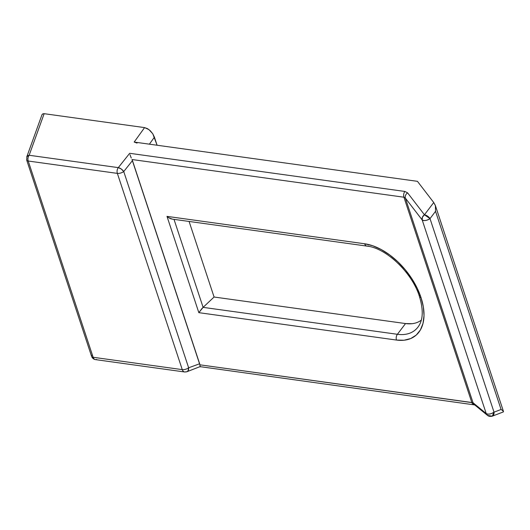 <?xml version="1.0" encoding="UTF-8"?>
<svg xmlns="http://www.w3.org/2000/svg" width="530" height="530" viewBox="0 0 530 530"><rect width="100%" height="100%" fill="white"/><g stroke="black" fill="none" stroke-linecap="round" stroke-linejoin="round"><path stroke-width="0.79" d="M419.906 295.276A4.796 2.04 161.7 0 0 419.482 296.628C423.351 309.44 423.139 319.179 418.846 325.844A51.397 30.429 51.5 0 1 397.401 334.291A4.796 3.279 97.9 0 0 396.473 340.055A56.028 33.171 -128.5 0 0 421.005 297.522L417.123 288.022L411.837 278.674L405.344 269.83L397.904 261.84L389.788 255.003L381.322 249.584L372.828 245.787L364.633 243.773L166.996 216.373L198.836 312.66L396.473 340.055L404.059 340.227L410.743 338.537L416.269 335.059L420.416 329.918L423.033 323.32L424.02 315.516L423.337 306.804L421.005 297.522A4.796 2.04 161.7 0 1 419.482 296.628A4.796 2.04 -18.3 0 0 421.005 297.522A56.028 33.171 -128.5 0 0 364.633 243.773A4.796 3.279 97.9 0 0 366.972 246.112M503.5 411.545L435.282 205.276L433.732 202.526L417.441 181.333L433.732 202.526L424.444 214.776A4.796 2.213 37.2 0 1 430.009 218.618L435.534 211.324L501.069 409.471L494.02 412.174L430.009 218.618L435.534 211.324L435.402 205.686L433.732 202.526L424.444 214.776L407.603 192.867L404.854 191.449L129.684 153.303L118.289 167.626L29.15 155.263L44.149 113.685L42.937 113.791L41.956 114.805L26.738 156.993A4.796 3.213 19.8 0 1 29.15 155.263L44.149 113.685L144.584 127.604L44.149 113.685L42.937 113.791L42.122 114.467M137.058 143.087L134.176 142.06L417.441 181.333L134.176 142.06L144.584 127.604L147.466 128.631L150.354 130.817L152.799 133.818L154.416 137.184L149.387 144.173L154.416 137.184L157.085 145.24L152.799 133.818L148.943 129.598L144.584 127.604L134.176 142.06L135.587 142.418M368.191 245.966A4.796 3.279 -82.1 0 1 366.999 246.112A4.796 3.279 -82.1 0 1 364.633 243.773L166.996 216.373L198.836 312.66L203.109 307.36L174.006 219.36L203.109 307.36L214.08 297.019L189.091 221.454L214.08 297.019L203.109 307.36L397.401 334.291L405.536 323.558L214.08 297.019L405.536 323.558A47.468 28.103 -128.5 0 0 421.31 320.147M411.962 323.704L405.536 323.558L397.401 334.291L203.109 307.36L201.93 308.559L198.836 312.66L396.473 340.055A4.796 3.279 -82.1 0 1 397.401 334.291A51.397 30.429 51.5 0 0 418.879 325.798M503.268 411.929L503.447 411.426L502.188 410.22L503.003 410.889M96.685 359.473A4.796 3.279 -82.1 0 1 95.493 359.618A4.796 3.279 -82.1 0 1 93.128 357.273A4.796 2.04 161.7 0 1 91.597 356.372A4.796 2.04 -18.3 0 0 93.128 357.273L28.223 161.027L117.362 173.383A4.796 3.279 -82.1 0 1 118.289 167.626A4.796 2.1 38.5 0 1 123.742 171.541L132.46 160.597L199.651 363.759L188.64 367.787L123.742 171.541L132.46 160.597L131.996 159.517L403.926 197.213L471.819 402.508L199.889 364.812L131.996 159.517L403.926 197.213L405.351 198.068L422.198 219.977L486.209 413.539L473.051 402.774L405.351 198.068L422.198 219.977C424.219 221.05 426.822 220.599 430.009 218.618L424.444 214.776L422.423 217.167L422.198 219.977A4.796 3.955 -37.6 0 1 424.444 214.776L407.603 192.867A4.796 3.955 142.4 0 0 405.351 198.068A4.796 3.955 -37.6 0 1 407.603 192.867L404.854 191.449L129.684 153.303L118.289 167.626L29.15 155.263L26.911 156.628L26.699 160.126A4.796 2.04 -18.3 0 0 28.223 161.027L117.362 173.383L182.267 369.629L93.128 357.273L28.223 161.027A4.796 3.279 -82.1 0 1 29.15 155.263A4.796 3.279 97.9 0 0 28.223 161.027A4.796 2.04 161.7 0 1 26.699 160.126A4.796 2.04 161.7 0 1 26.937 159.033M130.049 154.72L130.592 156.343L130.049 154.72M131.268 158L130.592 156.343L131.268 158M435.402 205.686L435.534 211.324L501.069 409.471L502.188 410.22L501.069 409.471L494.02 412.174L430.009 218.618A4.796 2.04 161.7 0 1 422.198 219.977L486.209 413.539A4.796 2.04 -18.3 0 0 494.02 412.174A4.796 3.273 69 0 1 492.277 416.176A4.796 3.273 69 0 1 491.091 416.302A4.796 4.492 -50.7 0 1 487.527 415.407L488.123 415.818M200.214 366.561L186.938 371.729L188.024 370.861L188.64 367.787L123.742 171.541A4.796 2.04 161.7 0 1 117.362 173.383A4.796 2.04 -18.3 0 0 123.742 171.541L121.271 169.01L118.289 167.626A4.796 3.279 97.9 0 0 117.362 173.383L182.267 369.629A4.796 2.04 -18.3 0 0 188.64 367.787A4.796 3.16 69.9 0 1 186.938 371.729A4.796 3.16 69.9 0 1 185.825 371.828A4.796 3.279 -82.1 0 1 184.632 371.974A4.796 3.279 -82.1 0 1 182.267 369.629L93.128 357.273A4.796 3.279 97.9 0 0 95.493 359.618C93.624 359.307 92.326 358.227 91.597 356.372A4.796 2.04 161.7 0 1 91.836 355.279M403.926 197.213A4.796 3.279 -82.1 0 1 404.854 191.449A4.796 3.279 97.9 0 0 403.926 197.213L405.351 198.068L473.051 402.774L471.819 402.508L403.926 197.213M486.209 413.539L487.527 415.407A4.796 4.492 -50.7 0 1 486.209 413.539L473.051 402.774A4.796 4.492 129.3 0 0 474.363 404.642L487.527 415.407L492.277 416.176L494.02 412.174C490.833 414.162 488.229 414.612 486.209 413.539M474.383 404.662A4.796 4.492 -50.7 0 1 473.051 402.774L199.889 364.812L200.207 366.866L199.651 363.759L188.64 367.787A4.796 2.04 161.7 0 1 182.267 369.629A4.796 3.279 97.9 0 0 184.632 371.974L95.493 359.618M474.94 405.006L474.191 404.854A4.796 3.279 -82.1 0 1 471.819 402.508A4.796 3.279 97.9 0 0 474.158 404.847M200.148 366.654L474.191 404.854M170.561 218.678L172.349 219.128L168.706 217.724L170.561 218.678M419.482 296.621C412.234 272.625 385.966 247.927 366.999 246.112L172.349 219.128M166.996 216.373L168.706 217.724L166.996 216.373M91.597 356.372L26.699 160.126M503.367 411.916L492.277 416.176M186.938 371.729L184.632 371.974"/></g></svg>
